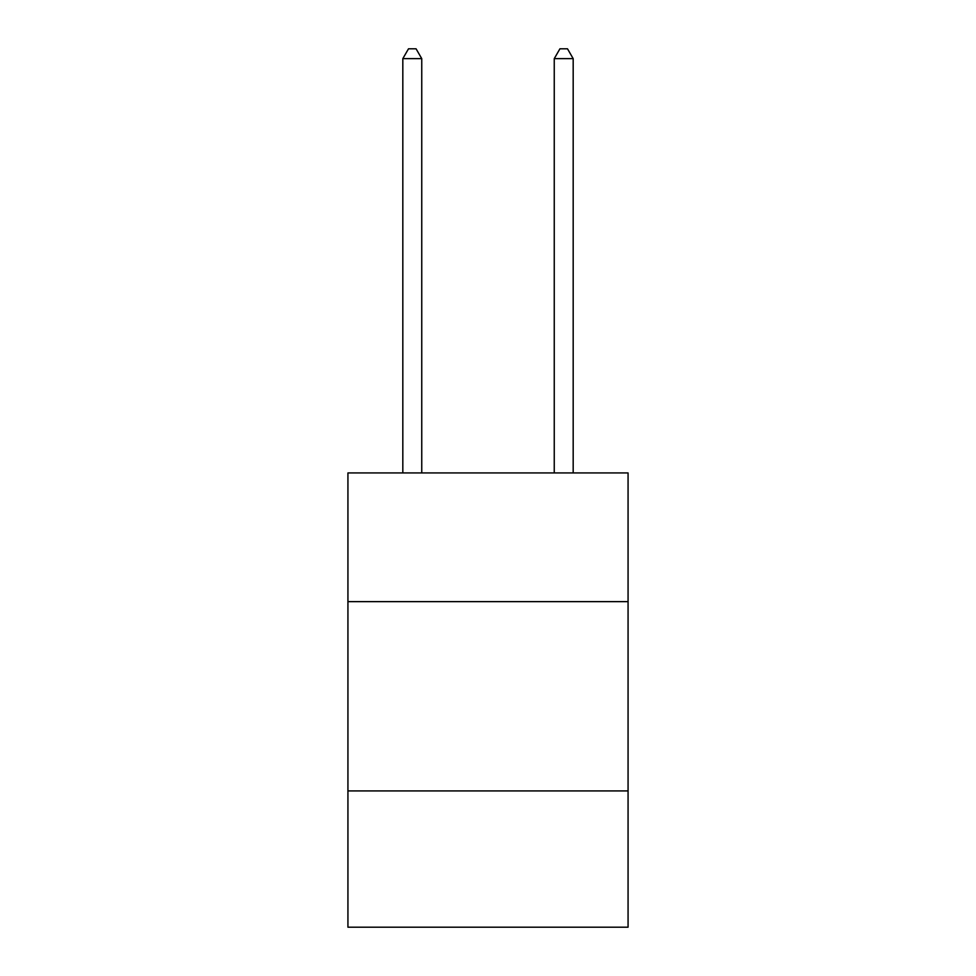 <?xml version="1.0" encoding="UTF-8"?>
<svg xmlns="http://www.w3.org/2000/svg" width="976" height="976" viewBox="0 0 976 976"><rect width="100%" height="100%" fill="white"/><g stroke="black" fill="none" stroke-linecap="round" stroke-linejoin="round"><path stroke-width="1.46" d="M347.932 601.643L628.068 601.643L628.068 472.933L347.932 472.933L347.932 927.2L628.068 927.2L628.068 790.926L347.932 790.926M628.068 790.926L628.068 601.643M421.754 472.933L421.754 58.645L402.82 58.645L402.82 472.933M402.82 58.645L408.505 48.8L416.069 48.8L421.754 58.645M573.18 472.933L573.18 58.645L554.246 58.645L554.246 472.933M554.246 58.645L559.931 48.8L567.495 48.8L573.18 58.645"/></g></svg>
